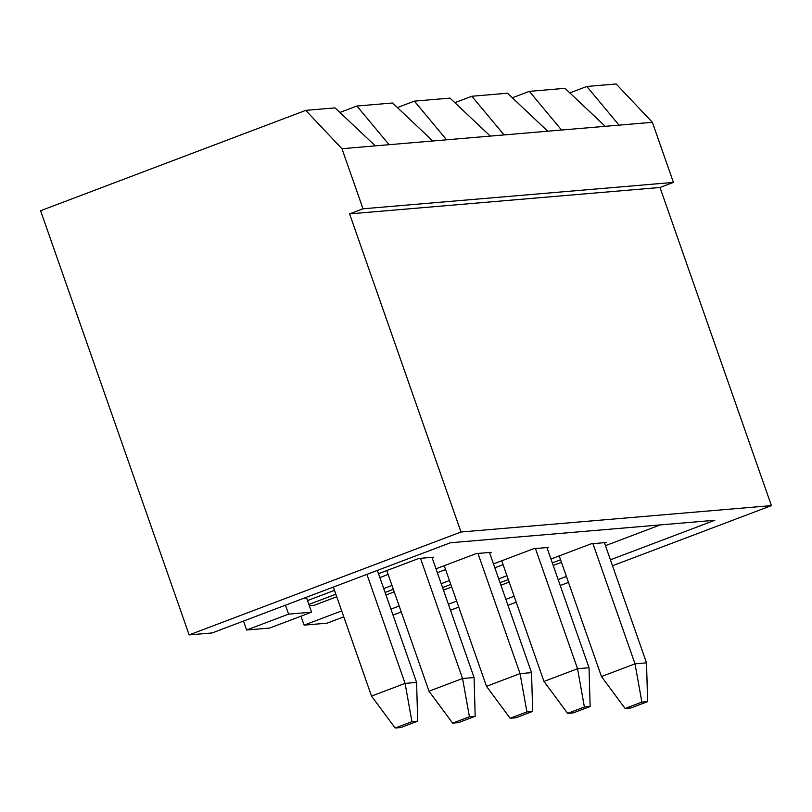 <?xml version="1.0" encoding="UTF-8"?>
<svg xmlns="http://www.w3.org/2000/svg" width="812" height="812" viewBox="0 0 812 812"><rect width="100%" height="100%" fill="white"/><g stroke="black" fill="none" stroke-linecap="round" stroke-linejoin="round"><path stroke-width="1.22" d="M371.52 696.097L333.346 587.076L371.52 696.097L405.087 683.389L416.586 682.415L377.357 570.41L416.586 682.415L405.087 683.389L366.902 574.368L405.087 683.389L411.948 721.675L395.17 728.019L400.915 727.532L417.693 721.178L411.948 721.675L417.693 721.178L416.586 682.415L417.693 721.178L400.915 727.532L395.17 728.019L411.948 721.675L405.087 683.389L371.52 696.097L395.17 728.019L371.52 696.097M429.01 691.205L386.766 570.572L429.01 691.205L462.566 678.507L474.066 677.523L431.974 557.347L474.066 677.523L462.566 678.507L420.484 558.321L462.566 678.507L469.427 716.783L452.649 723.137L458.394 722.65L475.182 716.296L469.427 716.783L475.182 716.296L474.066 677.523L475.182 716.296L458.394 722.65L452.649 723.137L469.427 716.783L462.566 678.507L429.01 691.205L452.649 723.137L429.01 691.205M486.489 686.313L444.245 565.69L486.489 686.313L520.056 673.615L531.545 672.64L489.463 552.454L531.545 672.64L520.056 673.615L477.963 553.429L520.056 673.615L526.917 711.891L510.129 718.244L515.884 717.757L532.662 711.403L526.917 711.891L532.662 711.403L531.545 672.64L532.662 711.403L515.884 717.757L510.129 718.244L526.917 711.891L520.056 673.615L486.489 686.313L510.129 718.244L486.489 686.313M543.969 681.43L501.725 560.798L543.969 681.43L577.535 668.723L589.025 667.748L546.943 547.562L589.025 667.748L577.535 668.723L535.443 548.547L577.535 668.723L584.396 707.008L567.618 713.352L573.363 712.865L590.141 706.521L584.396 707.008L590.141 706.521L589.025 667.748L590.141 706.521L573.363 712.865L567.618 713.352L584.396 707.008L577.535 668.723L543.969 681.43L567.618 713.352L543.969 681.43M601.459 676.538L559.214 555.915L601.459 676.538L635.014 663.84L646.514 662.856L604.422 542.68L646.514 662.856L635.014 663.84L592.933 543.654L635.014 663.84L641.876 702.116L625.098 708.47L630.843 707.983L647.631 701.629L641.876 702.116L647.631 701.629L646.514 662.856L647.631 701.629L630.843 707.983L625.098 708.47L641.876 702.116L635.014 663.84L601.459 676.538L625.098 708.47L601.459 676.538M512.352 97.795L529.343 91.36L564.979 88.325L529.343 91.36L561.549 130.032L605.234 126.317L564.979 88.325L605.234 126.317L547.755 131.209L507.5 93.218L471.863 96.252L507.5 93.218L547.755 131.209L504.069 134.924L561.549 130.032L529.343 91.36L512.352 97.795M498.69 578.814L506.942 575.698L498.69 578.814M550.962 559.032L591.207 543.807L606.148 542.528L591.207 543.807L550.962 559.032M560.564 559.783L552.312 562.909L560.564 559.783M508.302 579.565L500.05 582.691L508.302 579.565M500.933 585.219L509.185 582.102L500.933 585.219M553.205 565.436L561.457 562.32L553.205 565.436M605.468 545.654L660.278 524.907L605.468 545.654M303.708 598.292L306.621 598.038L303.708 598.292M307.504 600.576L334.493 590.354L307.504 600.576M378.514 573.698L418.759 558.463L433.699 557.194L418.759 558.463L378.514 573.698M388.116 574.449L379.864 577.576L388.116 574.449M335.853 594.232L308.864 604.443L335.853 594.232M309.301 605.691L314.264 605.265L336.736 596.759L314.264 605.265L309.301 605.691M383.731 588.588L391.983 585.472L383.731 588.588M435.993 568.806L476.238 553.581L491.179 552.312L476.238 553.581L435.993 568.806M445.605 569.557L437.353 572.683L445.605 569.557M393.333 589.339L385.081 592.466L393.333 589.339M385.974 594.993L394.216 591.877L385.974 594.993M441.21 583.706L449.462 580.58L441.21 583.706M493.473 563.924L533.717 548.689L548.668 547.42L533.717 548.689L493.473 563.924M503.085 564.675L494.833 567.791L503.085 564.675M450.812 584.457L442.56 587.573L450.812 584.457M443.453 590.111L451.705 586.985L443.453 590.111M714.844 520.269L610.421 559.793L714.844 520.269L450.427 542.761L714.844 520.269M566.4 576.459L558.148 579.575L566.4 576.459M514.138 596.241L505.886 599.357L514.138 596.241M507.967 605.316L516.219 602.189L507.967 605.316M560.239 585.533L568.491 582.417L560.239 585.533M612.502 565.751L771.4 505.612L460.993 532.012L189.145 634.903L212.135 632.944L450.427 542.761L212.135 632.944L189.145 634.903L460.993 532.012L349.586 213.881L363.015 208.796L673.412 182.406L652.371 122.307L605.234 126.317L652.371 122.307L673.412 182.406L659.994 187.481L771.4 505.612L612.502 565.751M454.862 102.677L471.863 96.252L504.069 134.924L490.275 136.091L450.021 98.11L414.384 101.135L450.021 98.11L490.275 136.091L446.59 139.806L504.069 134.924L471.863 96.252L454.862 102.677M450.487 610.208L458.739 607.082L450.487 610.208M456.659 601.124L448.407 604.25L456.659 601.124M397.383 107.57L414.384 101.135L446.59 139.806L432.786 140.983L392.541 102.992L356.894 106.027L392.541 102.992L432.786 140.983L389.1 144.698L446.59 139.806L414.384 101.135L397.383 107.57M393.008 615.09L401.26 611.974L393.008 615.09M399.169 606.016L390.917 609.132L399.169 606.016M339.903 112.452L356.894 106.027L389.1 144.698L375.306 145.866L335.051 107.884L305.738 110.371L341.964 148.708L375.306 145.866L341.964 148.708L363.015 208.796L341.964 148.708L305.738 110.371L40.6 210.724L189.145 634.903L40.6 210.724L305.738 110.371L335.051 107.884L375.306 145.866L389.1 144.698L356.894 106.027L339.903 112.452M327.104 623.169L343.78 616.856L327.104 623.169L304.114 625.128L327.104 623.169M341.69 610.898L304.114 625.128L300.978 616.186L304.114 625.128L341.69 610.898M616.146 83.981L652.371 122.307L616.146 83.981L586.822 86.468L616.146 83.981M269.625 628.062L311.575 612.177L288.575 614.136L246.625 630.01L269.625 628.062L246.625 630.01L243.498 621.078L246.625 630.01L288.575 614.136L311.575 612.177L306.621 598.038L311.575 612.177L269.625 628.062M569.831 92.903L586.822 86.468L619.028 125.139L586.822 86.468L569.831 92.903M285.448 605.194L288.575 614.136L285.448 605.194M673.412 182.406L363.015 208.796L349.586 213.881L659.994 187.481L673.412 182.406M349.586 213.881L460.993 532.012L771.4 505.612L659.994 187.481L349.586 213.881"/></g></svg>
